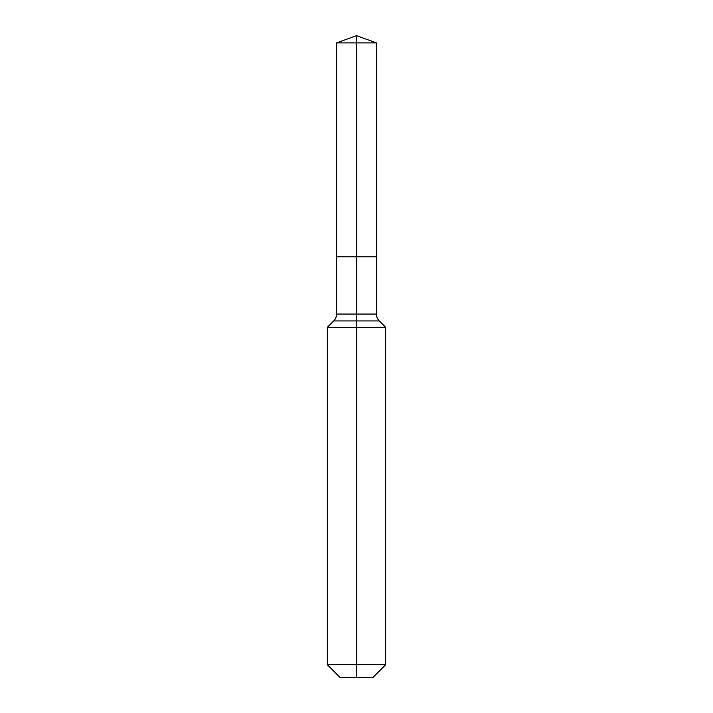 <?xml version="1.0" encoding="UTF-8"?>
<svg xmlns="http://www.w3.org/2000/svg" width="713" height="713" viewBox="0 0 713 713"><rect width="100%" height="100%" fill="white"/><g stroke="black" fill="none" stroke-linecap="round" stroke-linejoin="round"><path stroke-width="1.07" d="M327.329 664.712L385.671 664.712L373.033 677.35L339.967 677.35L327.329 664.712L327.329 327.329L356.5 327.329L356.5 320.939L333.72 320.939A9.724 9.724 0 0 0 336.572 314.068L336.572 256.805L356.5 256.805L356.5 42.905L376.428 42.905L356.5 35.65L356.5 42.905L336.572 42.905L336.572 256.805L376.428 256.805L376.428 42.905M379.28 320.939L356.5 320.939L356.5 256.805L376.428 256.805L376.428 314.068A9.724 9.724 0 0 0 379.28 320.939L385.671 327.329L356.5 327.329L356.5 677.35M336.572 314.068L376.428 314.068M356.5 35.65L336.572 42.905M385.671 664.712L385.671 327.329M333.72 320.939L327.329 327.329"/></g></svg>
